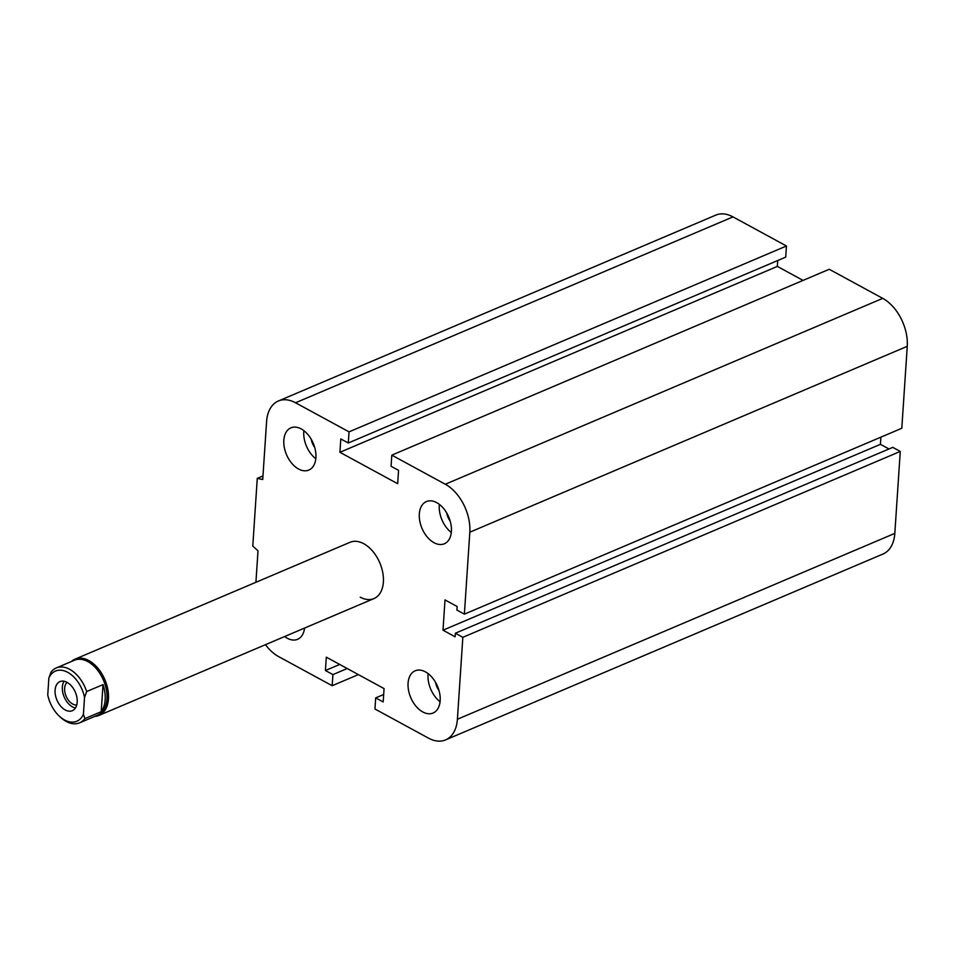 <?xml version="1.0" encoding="UTF-8"?>
<svg xmlns="http://www.w3.org/2000/svg" width="955" height="955" viewBox="0 0 955 955"><rect width="100%" height="100%" fill="white"/><g stroke="black" fill="none" stroke-linecap="round" stroke-linejoin="round"><path stroke-width="1.43" d="M94.748 716.393A30.584 19.375 -113 0 0 99.01 715.414A30.584 19.375 -113 0 0 108.44 698.905A30.584 19.375 -113 0 0 97.923 668.237A30.584 19.375 -113 0 0 75.087 659.129L350.031 542.297A30.584 19.375 67 0 1 379.815 562.865A30.584 19.375 67 0 1 373.954 598.582A30.584 19.375 67 0 1 360.214 597.162M314.708 447.418A12.534 7.938 67 0 1 311.27 439.348M450.199 521.132A12.534 7.938 67 0 1 446.773 513.062M438.954 690.381A12.534 7.938 67 0 1 435.528 682.3M425.452 671.878A22.932 14.528 67 0 1 439.706 693.533A22.932 14.528 67 0 1 433.093 713.027A22.932 14.528 67 0 1 410.745 697.604A22.932 14.528 67 0 1 415.15 670.804A22.932 14.528 67 0 1 425.452 671.878M428.138 673.633A22.932 14.528 -113 0 0 440.064 701.722M436.686 502.628A22.932 14.528 67 0 1 450.939 524.283A22.932 14.528 67 0 1 444.338 543.777A22.932 14.528 67 0 1 421.991 528.354A22.932 14.528 67 0 1 426.396 501.566A22.932 14.528 67 0 1 436.686 502.628M439.372 504.383A22.932 14.528 -113 0 0 451.309 532.472M301.195 428.914A22.932 14.528 67 0 1 315.448 450.569A22.932 14.528 67 0 1 308.835 470.063A22.932 14.528 67 0 1 286.5 454.64A22.932 14.528 67 0 1 290.893 427.852A22.932 14.528 67 0 1 301.195 428.914M303.881 430.669A22.932 14.528 -113 0 0 315.819 458.758M304.561 628.068A22.932 14.528 67 0 1 297.602 639.313A22.932 14.528 67 0 1 284.662 636.531M265.466 644.685A38.224 24.209 -113 0 0 278.681 656.634L332.173 685.726L332.913 674.6L325.416 670.517L326.312 657.159L384.065 688.591L383.182 701.949L375.697 697.878L374.957 709.004L428.437 738.108A38.224 24.209 -113 0 0 445.615 739.886A38.224 24.209 -113 0 0 457.397 719.258L462.841 637.307L455.356 633.237L455.117 636.794L443.001 630.193L445.006 599.907L457.135 606.509L456.896 610.066L464.381 614.149L469.824 532.198A38.224 24.209 -113 0 0 445.305 484.245L391.813 455.141L391.073 466.279L398.569 470.349L397.674 483.719L339.92 452.288L340.804 438.93L348.288 443.001L349.029 431.863L295.549 402.771A38.224 24.209 -113 0 0 278.371 400.993A38.224 24.209 -113 0 0 266.588 421.621L262.732 479.517L257.265 478.395L252.777 546.081L258.005 550.784L255.916 582.287M257.265 478.395L262.971 475.972M349.029 431.863L786.454 245.996L732.974 216.892A38.224 24.209 -113 0 0 715.796 215.114L278.371 400.993M348.288 443.001L785.714 257.122L786.454 245.996M332.173 685.726L358.364 674.6M332.913 674.6L347.19 668.524M339.92 452.288L777.334 266.409L777.728 260.512M325.416 670.517L339.705 664.453M391.813 455.141L829.238 269.274L882.73 298.366A38.224 24.209 -113 0 1 907.25 346.319L901.807 428.27L464.381 614.149M375.697 697.878L383.683 694.488M462.841 637.307L900.267 451.429L892.782 447.358L455.356 633.237M443.001 630.193L880.426 444.326L880.892 437.151M445.615 739.886L883.029 554.007A38.224 24.209 -113 0 0 894.823 533.379L900.267 451.429M888.974 448.969L880.426 444.326M803.048 280.4L777.334 266.409M101.218 711.666L84.888 718.602L83.407 714.328L84.529 697.377L86.678 691.551L103.021 684.616L101.218 711.666A29.82 18.885 67 0 0 105.146 699.788A29.82 18.885 67 0 0 103.021 684.616M86.678 691.551A29.82 18.885 -113 0 0 56.297 667.939A29.82 18.885 -113 0 0 51.021 672.153L48.872 677.978L47.75 694.93A27.265 17.274 67 0 0 59.258 716.107L60.428 717.193A29.82 18.885 -113 0 0 79.623 722.828A29.82 18.885 -113 0 0 84.888 718.602M48.872 677.978A27.265 17.274 67 0 1 67.721 672.332A27.265 17.274 67 0 1 84.529 697.377M83.407 714.328A27.265 17.274 67 0 1 59.258 716.107M55.092 690.143A15.805 10.004 67 0 1 59.962 681.607A15.805 10.004 67 0 1 75.35 692.244A15.805 10.004 67 0 1 72.317 710.699A15.805 10.004 67 0 1 60.523 705.984A15.805 10.004 67 0 1 55.092 690.143M79.623 722.828L97.768 715.116A29.82 18.885 -113 0 0 106.96 699.024A29.82 18.885 -113 0 0 96.718 669.109A29.82 18.885 -113 0 0 74.442 660.227L56.297 667.939M76.746 704.993A12.534 7.938 67 0 1 66.098 696.171A12.534 7.938 67 0 1 67.137 682.395M64.092 681.249A15.805 10.004 -113 0 0 62.35 687.051A15.805 10.004 -113 0 0 75.445 707.977M75.087 659.129A30.584 19.375 -113 0 0 71.422 661.505M295.549 402.771L732.974 216.892M445.305 484.245L882.73 298.366M469.824 532.198L907.25 346.319M457.397 719.258L894.823 533.379M373.954 598.582L99.01 715.414"/></g></svg>

